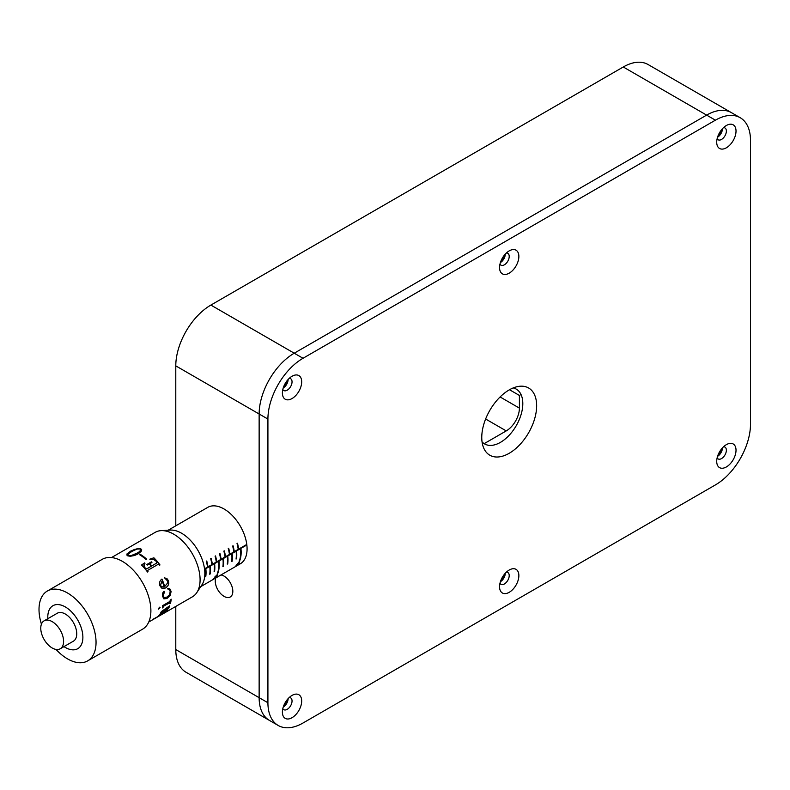 <?xml version="1.0" encoding="UTF-8"?>
<svg xmlns="http://www.w3.org/2000/svg" width="790" height="790" viewBox="0 0 790 790"><rect width="100%" height="100%" fill="white"/><g stroke="black" fill="none" stroke-linecap="round" stroke-linejoin="round"><path stroke-width="1.19" d="M501.166 260.493A4.967 2.864 120 0 0 503.862 255.822M284.005 385.875A4.967 2.864 120 0 0 286.701 381.205M718.337 135.11A4.967 2.864 120 0 0 721.033 130.449M718.337 454.26A4.967 2.864 120 0 0 721.033 449.599M284.005 705.016A4.967 2.864 120 0 0 286.701 700.355M501.166 579.643A4.967 2.864 120 0 0 503.862 574.972M175.785 606.424L175.785 649.558A49.632 28.657 120 0 0 186.065 672.28L269.42 720.401A49.632 28.657 120 0 1 259.14 697.679A49.632 28.657 120 0 0 269.42 720.401L278.199 725.467A49.632 28.657 120 0 0 303.014 723.008L715.404 484.922A49.632 28.657 120 0 0 750.5 424.131L750.5 140.442A49.632 28.657 120 0 0 740.22 117.72A49.632 28.657 120 0 0 715.404 120.179L303.014 358.275A49.632 28.657 120 0 0 267.919 419.065L267.919 702.745A49.632 28.657 120 0 0 278.199 725.467M224.044 596.361A12.413 7.159 -120 0 0 232.813 591.295A12.413 7.159 -120 0 0 224.044 576.098A12.413 7.159 -120 0 0 220.963 574.972A12.413 7.159 -120 0 1 221.239 575.011A12.413 7.159 -120 0 1 232.359 587.79A12.413 7.159 -120 0 1 226.849 597.457A12.413 7.159 -120 0 1 217.734 589.636A12.413 7.159 -120 0 1 215.828 577.934A12.413 7.159 -120 0 0 224.044 596.361M740.22 117.72L648.086 64.533A49.632 28.657 120 0 0 623.27 66.992L210.881 305.078A49.632 28.657 120 0 0 175.785 365.869L175.785 525.824M715.404 120.179L706.625 115.113A49.632 28.657 120 0 1 731.441 112.654A49.632 28.657 120 0 0 706.625 115.113L294.236 353.209A49.632 28.657 120 0 0 259.14 414L259.14 697.679L175.785 649.558M282.82 708.591A6.824 3.94 120 0 0 283.808 709.677A6.824 3.94 120 0 0 287.214 709.331A6.824 3.94 120 0 0 291.678 703.317A6.824 3.94 120 0 0 290.631 697.856A6.824 3.94 120 0 0 289.199 697.54M283.235 707.07A6.824 3.94 120 0 0 283.274 707.05A6.824 3.94 120 0 0 288.093 698.656M292.043 695.407L292.043 695.407A13.647 7.88 120 0 0 282.395 712.116A13.647 7.88 120 0 0 292.043 717.695A13.647 7.88 120 0 0 301.691 700.977A13.647 7.88 120 0 0 292.043 695.407M499.981 583.218A6.824 3.94 120 0 0 500.969 584.294A6.824 3.94 120 0 0 504.385 583.958A6.824 3.94 120 0 0 508.839 577.944A6.824 3.94 120 0 0 507.792 572.474A6.824 3.94 120 0 0 506.37 572.158M500.396 581.697A6.824 3.94 120 0 0 500.435 581.677A6.824 3.94 120 0 0 505.254 573.283M509.204 570.024L509.204 570.024A13.647 7.88 120 0 0 499.557 586.743A13.647 7.88 120 0 0 509.204 592.312A13.647 7.88 120 0 0 518.862 575.594A13.647 7.88 120 0 0 509.204 570.024M717.142 457.835A6.824 3.94 120 0 0 718.13 458.921A6.824 3.94 120 0 0 721.547 458.575A6.824 3.94 120 0 0 726 452.561A6.824 3.94 120 0 0 724.953 447.091A6.824 3.94 120 0 0 723.531 446.785M717.567 456.314A6.824 3.94 120 0 0 717.596 456.294A6.824 3.94 120 0 0 722.425 447.9M726.375 444.651L726.375 444.651A13.647 7.88 120 0 0 716.718 461.36A13.647 7.88 120 0 0 726.375 466.939A13.647 7.88 120 0 0 736.023 450.221A13.647 7.88 120 0 0 726.375 444.651M717.142 138.685A6.824 3.94 120 0 0 718.13 139.771A6.824 3.94 120 0 0 721.547 139.425A6.824 3.94 120 0 0 726 133.411A6.824 3.94 120 0 0 724.953 127.95A6.824 3.94 120 0 0 723.531 127.634M717.567 137.164A6.824 3.94 120 0 0 717.596 137.154A6.824 3.94 120 0 0 722.425 128.75M726.375 125.501L726.375 125.501A13.647 7.88 120 0 0 716.718 142.22A13.647 7.88 120 0 0 726.375 147.789A13.647 7.88 120 0 0 736.023 131.071A13.647 7.88 120 0 0 726.375 125.501M499.981 264.067A6.824 3.94 120 0 0 500.969 265.144A6.824 3.94 120 0 0 504.385 264.808A6.824 3.94 120 0 0 508.839 258.794A6.824 3.94 120 0 0 507.792 253.323A6.824 3.94 120 0 0 506.37 253.007M500.396 262.547A6.824 3.94 120 0 0 500.435 262.527A6.824 3.94 120 0 0 505.254 254.133M509.204 250.874L509.204 250.874A13.647 7.88 120 0 0 499.557 267.593A13.647 7.88 120 0 0 509.204 273.162A13.647 7.88 120 0 0 518.862 256.444A13.647 7.88 120 0 0 509.204 250.874M282.82 389.44A6.824 3.94 120 0 0 283.808 390.527A6.824 3.94 120 0 0 287.214 390.181A6.824 3.94 120 0 0 291.678 384.167A6.824 3.94 120 0 0 290.631 378.706A6.824 3.94 120 0 0 289.199 378.39M283.235 387.92A6.824 3.94 120 0 0 283.274 387.91A6.824 3.94 120 0 0 288.093 379.506M292.043 376.257L292.043 376.257A13.647 7.88 120 0 0 282.395 392.976A13.647 7.88 120 0 0 292.043 398.545A13.647 7.88 120 0 0 301.691 381.827A13.647 7.88 120 0 0 292.043 376.257M509.204 453.282A38.809 22.406 -60 0 1 483.569 447.703A38.809 22.406 -60 0 1 509.204 389.914A38.809 22.406 -60 0 1 519 386.34A38.809 22.406 -60 0 1 536.193 411.768A38.809 22.406 -60 0 1 509.204 453.282M513.204 387.939A31.64 18.269 -60 0 1 521.785 411.926A31.64 18.269 -60 0 1 500.435 442.37A31.64 18.269 -60 0 1 482.058 441.877M623.27 66.992L706.625 115.113L294.236 353.209A49.632 28.657 120 0 0 259.14 414L259.14 697.679L267.919 702.745M521.015 394.516L519.405 395.444L519.405 408.114A18.614 10.744 -60 0 1 506.242 430.906L484.161 443.654M519.405 395.444L509.511 389.737M239.014 561.957L239.182 563.28L235.914 566.094L236.2 564.998L239.696 561.769M205.341 576.779A32.578 18.802 -120 0 0 205.41 569.116L205.844 568.869A32.578 18.802 -120 0 1 205.775 576.522L205.341 576.779M214.11 571.713L214.554 571.456A32.578 18.802 -120 0 0 214.623 563.803L214.179 564.05A32.578 18.802 -120 0 1 214.11 571.713M222.889 566.647A32.578 18.802 -120 0 0 222.958 558.984L223.392 558.737A32.578 18.802 -120 0 1 223.323 566.39L222.889 566.647M231.658 561.581L232.102 561.325A32.578 18.802 -120 0 0 232.171 553.671L231.727 553.918A32.578 18.802 -120 0 1 231.658 561.581M239.202 561.147A32.578 18.802 -120 0 0 240.506 548.852L240.94 548.606A32.578 18.802 -120 0 1 239.647 560.89L239.202 561.147M236.052 559.043L236.487 558.797A32.578 18.802 -120 0 0 236.556 551.134L236.121 551.39A32.578 18.802 -120 0 1 236.052 559.043M227.273 564.109A32.578 18.802 -120 0 0 227.342 556.456L227.787 556.2A32.578 18.802 -120 0 1 227.708 563.863L227.273 564.109M217.27 573.807A32.578 18.802 -120 0 0 218.573 561.522L219.008 561.265A32.578 18.802 -120 0 1 217.704 573.56L217.27 573.807M209.725 574.241L210.16 573.994A32.578 18.802 -120 0 0 210.239 566.331L209.794 566.588A32.578 18.802 -120 0 1 209.725 574.241M216.707 576.345L212.717 579.514A32.578 18.802 -120 0 0 213.122 579.149L215.769 577.174L214.781 577.056L217.151 574.705L217.833 575.11L215.166 576.838L216.707 576.345M214.979 576.769L215.591 577.105M200.749 586.634L240.328 563.784A32.578 18.802 -120 0 0 246.816 544.705A32.578 18.802 -120 0 0 231.223 514.448A32.578 18.802 -120 0 0 207.76 507.368L168.171 530.218M204.59 569.373L246.006 545.456A32.578 18.802 -120 0 0 245.976 545.189A32.578 18.802 -120 0 0 245.937 544.922L204.521 568.84M245.414 545.228L246.006 545.456M238.619 548.843A32.578 18.802 -120 0 0 237.454 543.244L237.02 543.5A32.578 18.802 60 0 1 238.185 549.09L238.116 548.635M229.851 553.909A32.578 18.802 -120 0 0 228.685 548.309L228.241 548.566A32.578 18.802 60 0 1 229.406 554.155L229.347 553.701M225.466 556.437A32.578 18.802 -120 0 0 224.301 550.847L223.856 551.104A32.578 18.802 60 0 1 225.022 556.693L224.962 556.239M216.687 561.502A32.578 18.802 -120 0 0 215.522 555.913L215.087 556.17A32.578 18.802 60 0 1 216.253 561.759L216.184 561.305M212.303 564.04A32.578 18.802 -120 0 0 211.137 558.441L210.693 558.698A32.578 18.802 60 0 1 211.858 564.287L211.799 563.833M207.474 566.825L207.918 566.568A32.578 18.802 -120 0 0 206.753 560.979L206.309 561.236A32.578 18.802 60 0 1 207.474 566.825M220.637 559.221L221.072 558.974A32.578 18.802 -120 0 0 219.906 553.375L219.472 553.632A32.578 18.802 60 0 1 220.637 559.221M233.8 551.627L234.235 551.371A32.578 18.802 -120 0 0 233.07 545.781L232.635 546.038A32.578 18.802 60 0 1 233.8 551.627M236.595 564.771L236.299 565.739L238.787 563.507L238.778 562.401L236.595 564.771M152.48 619.765L153.734 619.034M162.108 614.156L152.519 619.814A37.229 21.488 -120 0 1 152.342 619.933L151.818 620.239A37.229 21.488 -120 0 0 153.349 619.044L153.872 618.738A37.229 21.488 -120 0 1 153.704 618.886L163.204 613.672M164.044 613.129L163.323 613.603M159.985 614.393L161.377 611.569L169.761 605.752A37.229 21.488 -120 0 1 168.616 608.231L162.809 611.105L160.548 613.188L160.943 613.85L167.816 609.505A37.229 21.488 -120 0 1 166.216 611.44L159.037 615.509A37.229 21.488 -120 0 1 158.889 615.667L159.985 614.393M169.475 601.684L171.173 599.185A37.229 21.488 -120 0 1 170.462 603.481L169.939 603.777L170.018 602.869L169.277 602.908L164.113 605.89L162.562 607.935L162.523 605.693L169.475 601.684M159.353 607.273L160.094 607.668L158.504 609.139L159.353 607.273M162.542 593.073L164.389 591.453L164.587 592.944L163.352 593.527L163.056 595.739L164.241 597.556L166.907 597.112L169.277 594.979L170.225 591.779L169.643 589.962L167.766 588.471L170.117 589.162L171.104 591.522L170.265 595.334L166.957 598.504L163.905 598.84L162.464 596.085L162.542 593.073M164.745 586.674A37.229 21.488 -120 0 0 161.94 579.06C159.797 580.571 159.116 582.773 159.876 585.647L161.516 588.027L163.658 588.52L165.811 587.888L167.885 585.913L168.793 583.553L168.497 580.769L167.085 578.784L164.488 577.796L167.529 580.927L167.836 582.674L164.666 586.664A37.1 21.419 -120 0 0 161.881 579.11M163.668 613.415L192.375 596.845A37.229 21.488 -120 0 0 196.809 592.599A37.229 21.488 -120 0 0 191.95 553.128A37.229 21.488 -120 0 0 161.051 530.643A37.229 21.488 -120 0 0 155.156 532.361L111.509 557.562M161.051 530.643L170.364 530.09A32.884 18.99 60 0 1 197.658 549.949A32.884 18.99 60 0 1 201.954 584.807L196.809 592.599M56.021 649.429A40.33 23.285 -120 0 0 87.69 660.865L142.536 629.205A40.33 23.285 -120 0 0 142.072 581.845A40.33 23.285 -120 0 0 102.206 559.35L47.37 591.009A40.33 23.285 -120 0 0 41.436 624.159M87.69 660.865A40.33 23.285 -120 0 0 87.236 613.514A40.33 23.285 -120 0 0 47.37 591.009M63.97 646.615A24.816 14.329 -120 0 0 81.36 644.719A24.816 14.329 -120 0 0 77.46 619.558A24.816 14.329 -120 0 0 57.818 604.557A24.816 14.329 -120 0 0 47.844 618.679M60.238 648.778L73.401 641.174A16.136 9.312 -120 0 0 73.213 622.234A16.136 9.312 -120 0 0 57.275 613.238L44.112 620.831A16.136 9.312 -120 0 0 44.289 639.772A16.136 9.312 -120 0 0 60.238 648.778A16.136 9.312 -120 0 0 60.06 629.827A16.136 9.312 -120 0 0 44.112 620.831M153.744 619.044L152.45 619.706M162.651 613.86L162.069 614.097M165.614 611.638L158.968 615.41A37.1 21.419 -120 0 1 158.81 615.568L158.612 615.687M167.579 609.643A37.1 21.419 -120 0 1 166.137 611.342L165.9 611.48M168.013 608.438L161.407 611.983L160.469 613.099L160.864 613.751M169.613 605.831A37.1 21.419 -120 0 1 168.537 608.132L168.181 608.34M170.462 603.481L170.383 603.402A37.1 21.419 -120 0 0 171.075 599.245M169.939 602.8L164.024 605.821L162.592 607.787M169.05 588.59L170.028 589.143L171.015 591.493L170.176 595.295L166.868 598.455L163.826 598.8M168.151 589.034L167.628 588.925M163.55 591.493L164.31 591.433L164.498 592.915L163.263 593.497L162.967 595.709L164.241 597.556M162.029 581.015A37.1 21.419 -120 0 0 162.009 580.976L160.39 585.311L161.624 586.763L163.451 587.049M164.419 577.816L167.016 578.793L168.418 580.778L168.714 583.543L167.806 585.904L165.732 587.869L162.77 588.471M145.143 568.02L146.713 568.859L151.255 566.232A37.229 21.488 -120 0 0 150.041 564.781L149.034 564.258L147.305 565.048A37.229 21.488 -120 0 0 146.831 564.524L151.463 561.848A37.229 21.488 -120 0 1 151.947 562.371L150.278 563.566L150.544 564.495A37.229 21.488 -120 0 1 151.759 565.946L156.618 563.142L156.548 561.542L153.665 559.488L150.288 559.577A37.229 21.488 -120 0 0 149.853 559.152L153.882 557.789A37.229 21.488 -120 0 1 159.985 564.949L159.462 565.255A37.229 21.488 -120 0 0 159.086 564.741L157.733 564.574L147.839 570.291L147.74 571.288A37.229 21.488 -120 0 1 148.066 571.733L147.542 572.039A37.229 21.488 -120 0 0 141.558 565.008L144.521 562.914A37.229 21.488 -120 0 1 144.955 563.339L143.908 565.61L145.103 568.089L146.673 568.918L151.206 566.302A37.1 21.419 -120 0 0 151.186 566.272M153.882 557.789L153.853 557.868A37.1 21.419 -120 0 1 159.926 564.988M127.891 554.491L128.405 555.637L131.298 555.656L136.7 553.385C139.791 551.953 140.926 550.521 140.087 549.07M126.657 554.975L130.567 551.272L134.794 549.317L140.66 548.744L141.736 550.018M138.003 553.948L134.527 555.518L130.33 556.269L127.792 555.864L127.002 553.889L130.538 551.163L137.934 548.448L140.65 548.635L141.726 549.909L141.104 551.509L138.003 553.948M146.703 559.182A37.229 21.488 -120 0 0 139.968 554.165L139.326 554.54A37.229 21.488 -120 0 1 146.061 559.547L146.703 559.182M147.997 571.772A37.1 21.419 -120 0 0 147.691 571.348L147.789 570.35M149.833 559.241L153.853 557.868M150.248 563.616L150.505 564.564A37.1 21.419 -120 0 1 151.719 566.005L156.894 562.905M151.878 562.411A37.1 21.419 -120 0 0 151.433 561.917L146.861 564.564M144.066 564.722L145.103 568.089M144.906 563.398A37.1 21.419 -120 0 0 144.491 562.994L141.529 565.087M159.837 607.115L159.629 608.369L158.276 608.596M164.182 586.911A37.229 21.488 -120 0 0 162.088 580.966L160.469 585.311L161.703 586.763L164.182 586.911M146.624 559.221A37.1 21.419 -120 0 0 139.968 554.274L139.415 554.59M140.077 548.961L137.045 549.08L131.792 551.45L127.861 554.383L128.385 555.528L131.288 555.548L136.69 553.276C139.791 551.855 140.916 550.413 140.077 548.961M267.919 419.065L175.785 365.869M303.014 358.275L210.881 305.078M506.242 430.906L485.623 419.006M519.405 408.114L500.1 396.965M162.849 613.889L148.737 622.036M163.55 613.336L162.78 613.781"/></g></svg>
